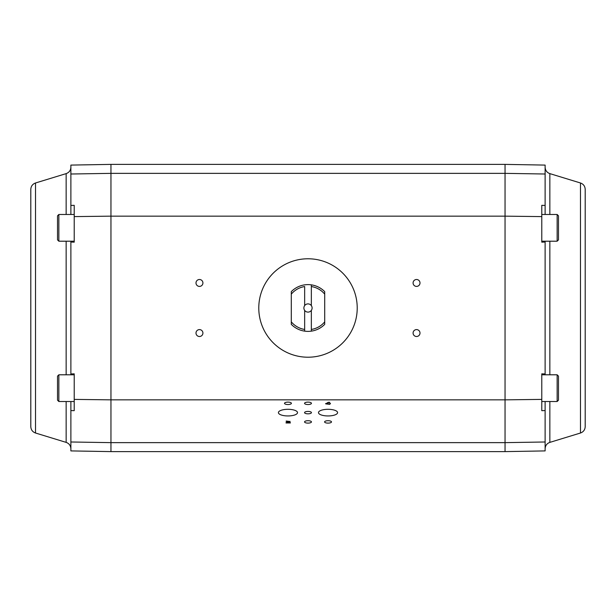<?xml version="1.0" encoding="UTF-8"?>
<svg xmlns="http://www.w3.org/2000/svg" width="616" height="616" viewBox="0 0 616 616"><rect width="100%" height="100%" fill="white"/><g stroke="black" fill="none" stroke-linecap="round" stroke-linejoin="round"><path stroke-width="0.92" d="M308 258.774A49.226 49.226 0 0 1 350.627 332.609A49.226 49.226 0 0 1 265.373 332.609A49.226 49.226 0 0 1 308 258.774M324.701 291.637L324.701 294.132L324.701 291.637A23.377 23.377 0 0 0 291.299 291.637L291.299 294.132A21.706 21.706 0 0 1 304.658 286.548L304.658 305.613A4.104 4.104 0 0 0 304.658 310.387A4.104 4.104 0 0 0 311.342 310.387A4.104 4.104 0 0 0 311.342 305.613L311.342 286.548A21.706 21.706 0 0 1 324.701 294.132L324.701 321.868A21.706 21.706 0 0 1 311.342 329.452L311.342 310.387M324.701 324.363L324.701 321.868L324.701 324.363A23.377 23.377 0 0 1 311.342 331.139L311.342 329.452L311.342 331.139A23.377 23.377 0 0 1 304.658 331.139L304.658 329.452A21.706 21.706 0 0 1 291.299 321.868L291.299 324.363A23.377 23.377 0 0 0 304.658 331.139L304.658 310.387M291.299 324.363L291.299 291.637M311.342 284.861L311.342 286.548L311.342 284.861M311.342 305.613A4.104 4.104 0 0 0 304.658 305.613M202.91 282.952A3.45 3.45 0 0 0 197.728 279.964A3.45 3.45 0 0 0 197.728 285.94A3.45 3.45 0 0 0 202.91 282.952M419.997 282.952A3.45 3.45 0 0 0 414.814 279.964A3.45 3.45 0 0 0 414.814 285.94A3.45 3.45 0 0 0 419.997 282.952M419.997 333.048A3.45 3.45 0 0 0 414.814 330.06A3.45 3.45 0 0 0 414.814 336.036A3.45 3.45 0 0 0 419.997 333.048M202.91 333.048A3.45 3.45 0 0 0 197.728 330.06A3.45 3.45 0 0 0 197.728 336.036A3.45 3.45 0 0 0 202.91 333.048M70.879 374.798L70.879 373.958L74.22 373.843L74.22 399.399L110.957 399.846L110.957 216.154L505.043 216.154L505.043 164.387L110.957 164.387L110.957 173.358L505.043 173.358L545.122 174.012L545.122 165.088L505.043 164.387M545.122 373.958L541.78 373.843L541.78 399.399L505.043 399.846L505.043 442.642L110.957 442.642L110.957 399.846L505.043 399.846L505.043 216.154L541.78 216.601L541.78 242.157L545.122 242.042L545.122 374.798M289.035 422.237L287.865 422.584L290.344 422.969L286.047 422.969L288.604 421.583L286.194 421.467L286.194 421.028L290.09 421.513L287.865 422.584M329.699 402.31L329.699 403.503L330.492 403.503L329.699 404.35L325.71 403.873L328.236 402.31L329.699 402.31L329.699 403.349M328.035 415.946A9.556 3.326 180 0 0 337.591 412.62A9.556 3.326 180 0 0 328.035 409.301A9.556 3.326 180 0 0 318.48 412.62A9.556 3.326 180 0 0 328.035 415.946M287.965 415.946A9.556 3.326 180 0 0 297.52 412.62A9.556 3.326 180 0 0 287.965 409.301A9.556 3.326 180 0 0 278.409 412.62A9.556 3.326 180 0 0 287.965 415.946M308 413.821A3.45 1.201 180 0 0 311.45 412.62A3.45 1.201 180 0 0 308 411.419A3.45 1.201 180 0 0 304.55 412.62A3.45 1.201 180 0 0 308 413.821M308 423.115A3.45 1.201 180 0 0 311.45 421.914A3.45 1.201 180 0 0 308 420.713A3.45 1.201 180 0 0 304.55 421.914A3.45 1.201 180 0 0 308 423.115M328.035 423.115A3.45 1.201 180 0 0 331.493 421.914A3.45 1.201 180 0 0 328.035 420.713A3.45 1.201 180 0 0 324.586 421.914A3.45 1.201 180 0 0 328.035 423.115M308 404.527A3.45 1.201 180 0 0 311.45 403.326A3.45 1.201 180 0 0 308 402.125A3.45 1.201 180 0 0 304.55 403.326A3.45 1.201 180 0 0 308 404.527M287.965 404.527A3.45 1.201 180 0 0 291.414 403.326A3.45 1.201 180 0 0 287.965 402.125A3.45 1.201 180 0 0 284.507 403.326A3.45 1.201 180 0 0 287.965 404.527M70.879 373.958L70.879 242.042L74.22 242.157L74.22 216.601L110.957 216.154L110.957 173.358L70.879 174.012L70.879 214.484M290.09 421.359L289.035 422.075M286.856 421.352L286.194 421.028M288.604 421.583L286.856 421.198M290.344 422.584L286.047 422.638M328.282 403.873L325.71 403.488M329.699 404.196L328.282 404.196M330.492 403.503L329.699 403.873M70.879 401.517L70.879 441.988L110.957 442.642L110.957 451.613L505.043 451.613L505.043 442.642L545.122 441.988L545.122 410.556L541.78 410.664L541.78 399.399M74.22 399.399L74.22 410.664L70.879 410.556M74.22 216.601L74.22 205.336L70.879 205.444M70.879 441.988L70.879 450.912L110.957 451.613M70.879 242.042L70.879 241.203M110.957 164.387L70.879 165.088L70.879 174.012M541.78 216.601L541.78 205.336L545.122 205.444L545.122 174.012M545.122 214.484L545.122 205.444M545.122 241.203L545.122 242.042M545.122 410.556L545.122 401.517M505.043 451.613L545.122 450.912L545.122 441.988M328.282 402.656L326.803 403.503L328.282 402.656M66.151 401.517L66.151 442.38C69.123 443.474 70.701 445.607 70.879 448.764M328.282 402.81L328.282 403.503L326.803 403.503M57.519 400.177L57.519 376.13L58.851 374.798L58.851 401.517L57.519 400.177M57.519 239.87L57.519 215.823L58.851 214.484L58.851 241.203L57.519 239.87M558.481 239.87L557.149 241.203L557.149 214.484L558.481 215.823L558.481 239.87M558.481 400.177L557.149 401.517L557.149 374.798L558.481 376.13L558.481 400.177M35.528 433.017L35.528 182.983C32.556 184.076 30.977 186.209 30.8 189.374L30.8 426.626C30.977 429.791 32.556 431.924 35.528 433.017L66.151 442.38M558.481 235.558L558.481 220.135M580.472 182.983C583.444 184.076 585.023 186.209 585.2 189.374L585.2 426.626C585.023 429.791 583.444 431.924 580.472 433.017L580.472 182.983L549.849 173.62C546.877 172.526 545.299 170.393 545.122 167.236M558.481 395.865L558.481 380.442M35.528 182.983L66.151 173.62L66.151 214.484M66.151 241.203L66.151 374.798M549.849 374.798L549.849 241.203M549.849 214.484L549.849 173.62M580.472 433.017L549.849 442.38L549.849 401.517M58.851 401.517L74.22 401.517M58.851 374.798L74.22 374.798M58.851 241.203L74.22 241.203M58.851 214.484L74.22 214.484M66.151 173.62C69.123 172.526 70.701 170.393 70.879 167.236M541.78 241.203L557.149 241.203M541.78 214.484L557.149 214.484M549.849 442.38C546.877 443.474 545.299 445.607 545.122 448.764M541.78 401.517L557.149 401.517M541.78 374.798L557.149 374.798"/></g></svg>

